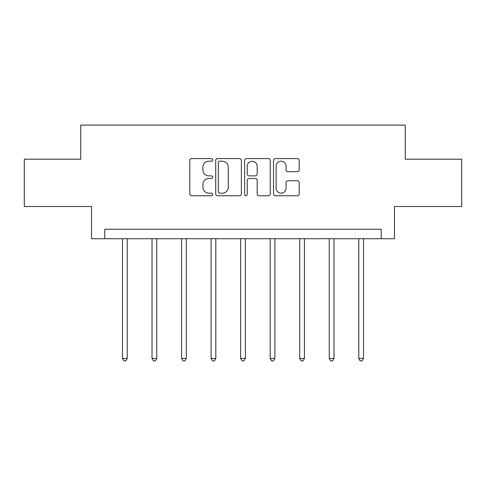 <?xml version="1.0" encoding="UTF-8"?>
<svg xmlns="http://www.w3.org/2000/svg" width="486" height="486" viewBox="0 0 486 486"><rect width="100%" height="100%" fill="white"/><g stroke="black" fill="none" stroke-linecap="round" stroke-linejoin="round"><path stroke-width="0.73" d="M212.704 159.894A1.3 1.3 0 0 0 211.404 158.594L191.654 158.594A1.859 1.859 0 0 0 189.795 160.453L189.795 193.908A1.859 1.859 0 0 0 191.654 195.767L211.404 195.767A1.3 1.3 0 0 0 212.704 194.467A1.3 1.3 0 0 0 211.404 193.167L208.846 193.167A5.947 5.947 0 0 1 202.899 187.219L202.899 184.431A5.947 5.947 0 0 1 208.846 178.484L211.404 178.484A1.3 1.3 0 0 0 212.704 177.183A1.3 1.3 0 0 0 211.404 175.883L208.846 175.883A5.947 5.947 0 0 1 202.899 169.936L202.899 167.148A5.947 5.947 0 0 1 208.846 161.2L211.404 161.2A1.3 1.3 0 0 0 212.704 159.894M297.317 171.698A1.859 1.859 0 0 0 299.176 169.839L299.176 160.453A1.859 1.859 0 0 0 297.317 158.594L275.386 158.594A1.859 1.859 0 0 0 273.527 160.453L273.527 193.908A1.859 1.859 0 0 0 275.386 195.767L297.317 195.767A1.859 1.859 0 0 0 299.176 193.908L299.176 182.572A1.859 1.859 0 0 0 297.317 180.713L287.931 180.713A1.859 1.859 0 0 0 286.072 182.572L286.072 188.191A4.969 4.969 0 0 1 281.102 193.167A4.969 4.969 0 0 1 276.127 188.191L276.127 166.169A4.969 4.969 0 0 1 281.102 161.2A4.969 4.969 0 0 1 286.072 166.169L286.072 169.839A1.859 1.859 0 0 0 287.931 171.698L297.317 171.698M381.224 238.723L394.48 238.723L394.48 206.532L461.7 206.532L461.7 159.195L405.275 159.195L405.275 125.109L80.725 125.109L80.725 159.195L24.3 159.195L24.3 206.532L91.52 206.532L91.52 238.723L381.224 238.723L381.224 229.252L104.776 229.252L104.776 238.723M241.372 160.453A1.859 1.859 0 0 0 239.513 158.594L217.582 158.594A1.859 1.859 0 0 0 215.723 160.453L215.723 193.908A1.859 1.859 0 0 0 217.582 195.767L239.513 195.767A1.859 1.859 0 0 0 241.372 193.908L241.372 160.453M246.487 158.594L268.418 158.594A1.859 1.859 0 0 1 270.277 160.453L270.277 193.908A1.859 1.859 0 0 1 268.418 195.767L259.032 195.767A1.859 1.859 0 0 1 257.173 193.908L257.173 180.342A1.859 1.859 0 0 0 255.314 178.484L249.087 178.484A1.859 1.859 0 0 0 247.228 180.342L247.228 194.467A1.3 1.3 0 0 1 245.928 195.767A1.3 1.3 0 0 1 244.628 194.467L244.628 160.453A1.859 1.859 0 0 1 246.487 158.594M219.629 161.2A1.3 1.3 0 0 0 218.329 162.5L218.329 191.867A1.3 1.3 0 0 0 219.629 193.167L222.321 193.167A5.947 5.947 0 0 0 228.268 187.219L228.268 167.148A5.947 5.947 0 0 0 222.321 161.2L219.629 161.2M257.173 166.261A4.969 4.969 0 0 0 252.198 161.291A4.969 4.969 0 0 0 247.228 166.261L247.228 174.024A1.859 1.859 0 0 0 249.087 175.883L255.314 175.883A1.859 1.859 0 0 0 257.173 174.024L257.173 166.261M122.478 238.723L122.478 358.431L127.211 358.431L127.211 238.723M127.211 358.431L125.789 360.891L123.9 360.891L122.478 358.431M152.015 238.723L152.015 358.431L156.753 358.431L156.753 238.723M156.753 358.431L155.332 360.891L153.436 360.891L152.015 358.431M181.557 238.723L181.557 358.431L186.29 358.431L186.29 238.723M186.29 358.431L184.868 360.891L182.973 360.891L181.557 358.431M211.094 238.723L211.094 358.431L215.827 358.431L215.827 238.723M215.827 358.431L214.411 360.891L212.516 360.891L211.094 358.431M240.631 238.723L240.631 358.431L245.369 358.431L245.369 238.723M245.369 358.431L243.948 360.891L242.052 360.891L240.631 358.431M270.173 238.723L270.173 358.431L274.906 358.431L274.906 238.723M274.906 358.431L273.484 360.891L271.589 360.891L270.173 358.431M299.71 238.723L299.71 358.431L304.443 358.431L304.443 238.723M304.443 358.431L303.027 360.891L301.132 360.891L299.71 358.431M329.247 238.723L329.247 358.431L333.985 358.431L333.985 238.723M333.985 358.431L332.564 360.891L330.668 360.891L329.247 358.431M358.79 238.723L358.79 358.431L363.522 358.431L363.522 238.723M363.522 358.431L362.1 360.891L360.211 360.891L358.79 358.431"/></g></svg>
